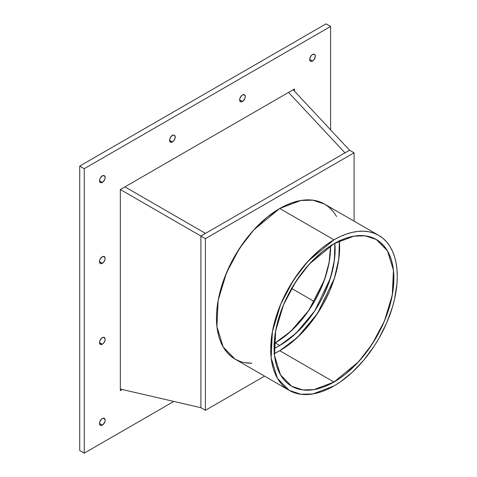 <?xml version="1.0" encoding="UTF-8"?>
<svg xmlns="http://www.w3.org/2000/svg" width="477" height="477" viewBox="0 0 477 477"><rect width="100%" height="100%" fill="white"/><g stroke="black" fill="none" stroke-linecap="round" stroke-linejoin="round"><path stroke-width="0.72" d="M264.58 376.144L205.414 410.303L264.58 376.144L205.414 410.303L205.414 238.643L354.077 152.813L349.558 150.207L205.486 233.384L124.932 186.877L205.486 233.384L200.895 236.037L205.414 238.643L354.077 152.813L354.077 221.137L354.077 152.813L349.558 150.207L293.152 89.754L349.558 150.207L200.895 236.037L205.414 238.643L205.414 410.303L200.895 407.698L200.895 236.037L205.414 238.643L205.414 410.303L200.895 407.698L200.895 236.037L120.341 189.524L120.341 390.639L122.273 389.518M293.152 89.754L349.558 150.207L344.966 152.855L288.561 92.407L344.966 152.855L288.561 92.407L344.966 152.855L200.895 236.037L120.341 189.524L120.341 390.639L120.341 189.524L294.506 88.972L120.341 189.524L200.895 236.037L200.895 407.698L120.341 389.071L200.895 407.698L205.414 410.303M334.83 243.24A78.306 45.214 -60 0 1 279.749 345.497A78.306 45.214 120 0 1 274.102 348.425L279.749 345.497L290.547 338.032L300.939 328.397L305.846 322.881L314.874 310.706L318.898 304.165L322.547 297.409L328.581 283.505L332.737 269.529L334.055 262.678L335.116 249.59L334.83 243.24L334.407 260.203L330.37 278.24L314.772 310.861L296.122 333.184L279.749 345.497L275.229 342.891L290.892 331.235L308.78 310.438L324.426 279.886L329.106 262.583L330.591 245.792L330.334 253.4L329.535 260.072L326.381 273.881L321.265 287.893L314.379 301.553L291.638 288.424L300.713 274.585L311.07 262.213L322.303 251.79L328.116 247.438L333.989 243.717L353.952 236.145L365.233 235.835L376.341 239.526L387.491 250.902L393.442 270.191L392.285 295.066L384.414 321.075L372.233 344.018L358.579 361.739L333.989 382.035L279.749 350.72L297.35 337.501L317.408 313.592L334.294 278.622L338.771 259.214L339.397 240.879A84.703 48.904 120 0 1 279.749 350.72L273.876 353.773M274.102 348.425A78.306 45.214 120 0 0 279.749 345.497L275.229 342.891L286.027 335.426L296.414 325.785L305.99 314.355L314.379 301.553L291.638 288.424L284.191 303.205L278.657 318.356L275.247 333.298L274.382 340.512L274.382 354.065L275.247 360.284L276.678 366.044L278.657 371.291L281.168 375.971L284.191 380.05L287.691 383.478L291.638 386.227L280.488 374.85L274.537 355.562L275.688 330.686L283.559 304.678L295.746 281.734L309.4 264.014L333.989 243.717L339.857 240.664L345.676 238.303L351.376 236.658L356.909 235.751L362.222 235.584L367.266 236.163L371.982 237.48L376.341 239.526L380.288 242.274L383.788 245.703L386.811 249.781L389.321 254.462L391.301 259.709L392.732 265.468L393.591 271.687L393.883 278.3L392.732 292.455L389.321 307.397L383.788 322.547L376.341 337.328L367.266 351.167L356.909 363.54L345.676 373.962L339.857 378.315L328.116 385.088L322.303 387.449L316.603 389.095L311.07 390.001L305.757 390.168L300.713 389.59L295.996 388.272L291.638 386.227L302.746 389.918L314.027 389.608L333.989 382.035L279.749 350.72A84.703 48.904 -60 0 1 274.341 353.558A84.703 48.904 -60 0 0 279.749 350.72L291.429 342.641L302.668 332.219L313.019 319.852L322.094 306.013L329.547 291.232L335.081 276.082L338.491 261.14L339.642 246.979L339.35 240.372M332.362 210.584L328.665 206.958L324.491 204.055L319.894 201.896L314.903 200.507L309.579 199.893L303.962 200.066L298.119 201.026L292.091 202.761L285.95 205.259L279.749 208.485L333.989 239.806A89.497 51.671 120 0 1 397.269 276.338A89.497 51.671 120 0 1 333.989 385.947A89.497 51.671 -60 0 1 270.703 349.414A89.497 51.671 -60 0 1 333.989 239.806A89.497 51.671 120 0 1 378.738 235.37A89.497 51.671 120 0 1 392.452 307.087A89.497 51.671 120 0 1 333.989 385.947L340.19 382.017L352.36 372.197L363.82 360.099L374.135 346.183L378.738 338.712L386.608 323.096L392.452 307.087L394.545 299.127L396.965 283.678L397.269 276.338L396.965 269.356L396.053 262.785L394.545 256.704L392.452 251.158L389.798 246.21L386.608 241.899L382.906 238.279L378.738 235.37L374.135 233.211L369.144 231.822L363.82 231.208L358.203 231.387L352.36 232.347L346.332 234.082L340.19 236.574L333.989 239.806L327.788 243.735L321.641 248.338L309.77 259.345L298.829 272.415L289.241 287.041L281.37 302.656L275.521 318.666L273.428 326.626L271.92 334.455L270.703 349.414L271.014 356.397L271.92 362.967L273.428 369.049L275.521 374.594L278.18 379.543L281.37 383.854L285.073 387.473L289.241 390.383L293.844 392.541L298.829 393.93L304.159 394.545L309.77 394.366L315.619 393.406L321.641 391.671L327.788 389.178L333.989 385.947L312.894 393.948L300.975 394.276L289.241 390.383L277.459 378.362L271.169 357.977L272.391 331.694L280.709 304.219L293.582 279.969L308.011 261.247L333.989 239.806L279.749 208.485L253.764 229.932L239.335 248.654L226.462 272.898L218.15 300.379L216.928 326.662L223.218 347.047L235 359.068L239.603 361.226M378.738 235.37L324.491 204.055L312.757 200.161L300.838 200.489L279.749 208.485L267.4 217.017L255.529 228.03L249.918 234.338L244.588 241.1L235 255.726L230.826 263.447L223.934 279.337L219.187 295.311L217.679 303.139L216.767 310.76L216.463 318.093L216.767 325.081L217.679 331.652L219.187 337.734L221.28 343.279L223.934 348.228L227.13 352.533L230.826 356.158L235 359.068L289.241 390.383M244.588 362.615L251.844 363.253A89.497 51.671 120 0 1 218.108 300.611A89.497 51.671 120 0 1 279.749 208.485L333.989 239.806M279.749 208.485A89.497 51.671 120 0 1 336.547 216.552L335.558 214.894M279.749 345.497L275.229 342.891L274.192 343.476A78.306 45.214 -60 0 0 275.229 342.891A78.306 45.214 120 0 0 330.591 245.792M344.966 152.855L205.486 233.384L124.932 186.877L205.486 233.384L344.966 152.855L288.561 92.407L344.966 152.855L205.486 233.384L124.932 186.877L205.486 233.384M312.518 61.038A3.995 2.307 120 0 1 309.692 59.41A3.995 2.307 120 0 1 312.518 54.515A3.995 2.307 -60 0 1 315.345 56.143A3.995 2.307 -60 0 1 312.518 61.038A3.995 2.307 120 0 1 310.521 61.235A3.995 2.307 120 0 1 309.907 58.033A3.995 2.307 120 0 1 312.518 54.515A3.995 2.307 -60 0 1 314.766 54.503A3.995 2.307 -60 0 1 315.047 57.765A3.995 2.307 -60 0 1 312.518 61.038L309.692 59.41L309.907 60.531L310.521 61.235L311.439 61.414L313.598 60.168L315.13 57.52L315.13 55.022L314.516 54.318L312.518 54.515L311.439 55.386L309.907 58.033L309.692 59.41L312.518 61.038L309.692 59.41M102.328 425.096A3.995 2.307 120 0 1 99.502 423.463A3.995 2.307 120 0 1 102.328 418.573A3.995 2.307 -60 0 1 105.155 420.201A3.995 2.307 -60 0 1 102.328 425.096A3.995 2.307 120 0 1 100.331 425.293L100.331 425.293A3.995 2.307 120 0 1 99.717 422.091A3.995 2.307 120 0 1 102.328 418.573A3.995 2.307 -60 0 1 104.576 418.562A3.995 2.307 -60 0 1 104.862 421.823A3.995 2.307 -60 0 1 102.328 425.096L99.502 423.463L100.331 425.293L101.249 425.472L103.414 424.226L104.94 421.573L105.155 420.201L104.326 418.371L102.328 418.573L101.249 419.444L99.717 422.091L99.502 423.463L102.328 425.096L99.502 423.463M102.328 344.191A3.995 2.307 120 0 1 99.502 342.564A3.995 2.307 120 0 1 102.328 337.668A3.995 2.307 -60 0 1 105.155 339.302A3.995 2.307 -60 0 1 102.328 344.191A3.995 2.307 120 0 1 100.331 344.394L100.331 344.394A3.995 2.307 120 0 1 99.717 341.192A3.995 2.307 120 0 1 102.328 337.668A3.995 2.307 -60 0 1 104.576 337.656A3.995 2.307 -60 0 1 104.862 340.918A3.995 2.307 -60 0 1 102.328 344.191L99.502 342.564L100.331 344.394L102.328 344.191L103.414 343.321L104.94 340.673L105.155 339.302L104.326 337.472L102.328 337.668L101.249 338.539L99.717 341.192L99.502 342.564L102.328 344.191L99.502 342.564M102.328 263.292A3.995 2.307 120 0 1 99.502 261.658A3.995 2.307 120 0 1 102.328 256.769A3.995 2.307 -60 0 1 105.155 258.397A3.995 2.307 -60 0 1 102.328 263.292A3.995 2.307 120 0 1 100.331 263.489L100.331 263.489A3.995 2.307 120 0 1 99.717 260.287A3.995 2.307 120 0 1 102.328 256.769A3.995 2.307 -60 0 1 104.576 256.757A3.995 2.307 -60 0 1 104.862 260.019A3.995 2.307 -60 0 1 102.328 263.292L99.502 261.658L100.331 263.489L101.249 263.668L103.414 262.422L104.94 259.768L105.155 258.397L104.326 256.572L102.328 256.769L100.331 258.874L99.717 260.287L99.502 261.658L102.328 263.292L99.502 261.658M102.328 182.387A3.995 2.307 120 0 1 99.502 180.759A3.995 2.307 120 0 1 102.328 175.864A3.995 2.307 -60 0 1 105.155 177.498A3.995 2.307 -60 0 1 102.328 182.387A3.995 2.307 120 0 1 100.331 182.59L100.331 182.59A3.995 2.307 120 0 1 99.717 179.388A3.995 2.307 120 0 1 102.328 175.864A3.995 2.307 -60 0 1 104.576 175.852A3.995 2.307 -60 0 1 104.862 179.113A3.995 2.307 -60 0 1 102.328 182.387L99.502 180.759L100.331 182.59L101.249 182.769L103.414 181.516L104.94 178.869L105.155 177.498L104.326 175.667L102.328 175.864L100.331 177.975L99.717 179.388L99.502 180.759L102.328 182.387L99.502 180.759M172.394 141.937A3.995 2.307 120 0 1 169.568 140.31A3.995 2.307 120 0 1 172.394 135.414A3.995 2.307 -60 0 1 175.22 137.048A3.995 2.307 -60 0 1 172.394 141.937A3.995 2.307 120 0 1 170.396 142.14L170.396 142.14A3.995 2.307 120 0 1 169.782 138.938A3.995 2.307 120 0 1 172.394 135.414A3.995 2.307 -60 0 1 174.642 135.402A3.995 2.307 -60 0 1 174.922 138.664A3.995 2.307 -60 0 1 172.394 141.937L169.568 140.31L170.396 142.14L172.394 141.937L173.473 141.067L175.005 138.419L175.005 135.921L174.391 135.218L173.473 135.039L171.309 136.285L169.782 138.938L169.568 140.31L172.394 141.937L169.568 140.31M242.453 101.488A3.995 2.307 120 0 1 239.633 99.86A3.995 2.307 120 0 1 242.453 94.965A3.995 2.307 -60 0 1 245.279 96.598A3.995 2.307 -60 0 1 242.453 101.488A3.995 2.307 120 0 1 240.456 101.684A3.995 2.307 120 0 1 239.848 98.483A3.995 2.307 120 0 1 242.453 94.965A3.995 2.307 -60 0 1 244.701 94.953A3.995 2.307 -60 0 1 244.987 98.214A3.995 2.307 -60 0 1 242.453 101.488L239.633 99.86L240.456 101.684L241.374 101.863L243.538 100.617L245.065 97.97L245.279 96.598L244.451 94.768L242.453 94.965L241.374 95.835L239.848 98.483L239.633 99.86L242.453 101.488L239.633 99.86M330.597 26.462L326.077 23.85L79.731 166.079L79.731 450.538L79.731 166.079L84.25 168.691L330.597 26.462L330.597 129.887L330.597 26.462L326.077 23.85L79.731 166.079L84.25 168.691L330.597 26.462L326.077 23.85L79.731 166.079L79.731 450.538L84.25 453.15L84.25 168.691L330.597 26.462L330.597 129.887M173.819 401.437L84.25 453.15L84.25 168.691L84.25 453.15L79.731 450.538L84.25 453.15L173.819 401.437L84.25 453.15M294.506 91.208L294.506 88.972L294.506 91.208L294.506 88.972L120.341 189.524M314.379 301.559L291.638 288.424M333.989 382.035A84.703 48.904 -60 0 1 274.096 347.453A84.703 48.904 -60 0 1 333.989 243.717A84.703 48.904 -60 0 1 393.883 278.3A84.703 48.904 -60 0 1 333.989 382.035L279.749 350.72M354.077 221.137L354.077 152.813L349.558 150.207M275.229 342.891A78.306 45.214 -60 0 1 274.192 343.476M205.414 238.643L354.077 152.813M120.341 389.071L200.895 407.698M79.731 166.079L84.25 168.691"/></g></svg>

